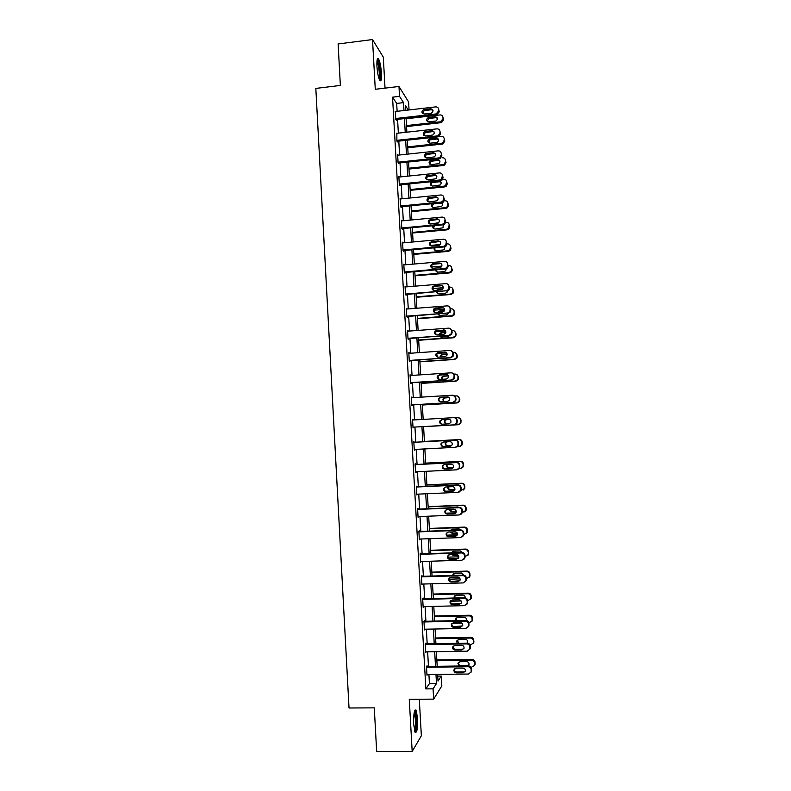 <?xml version="1.0" encoding="UTF-8"?>
<svg xmlns="http://www.w3.org/2000/svg" width="791" height="791" viewBox="0 0 791 791"><rect width="100%" height="100%" fill="white"/><g stroke="black" fill="none" stroke-linecap="round" stroke-linejoin="round"><path stroke-width="1.19" d="M417.559 718.139L416.115 710.1C414.306 709.211 413.495 713.937 413.673 724.289L415.117 732.328C416.946 733.138 417.757 728.412 417.559 718.139M381.45 73.217C380.946 66.464 379.987 61.718 378.553 58.979C377.248 57.624 376.704 60.027 376.931 66.217C377.445 73.019 378.414 77.765 379.828 80.455C381.143 81.799 381.687 79.387 381.45 73.217M437.749 676.117L441.259 676.078L441.823 685.896L433.646 699.135L433.063 688.832L436.484 683.513L435.97 674.416M385.029 88.137L383.299 57.15L372.512 39.55L338.113 43.96L340.367 85.448L315.827 88.414L349.029 707.994L374.281 707.856L376.654 751.361L412.18 751.45L421.356 735.759L419.299 699.234M397.122 111.313L396.677 103.423L392.544 97.164L399.534 96.344L398.98 86.476L408.601 101.999L409.046 109.949M392.544 97.164L425.874 688.892L429.434 683.582L428.92 674.496M428.465 666.418L427.644 651.824M427.189 643.825L426.359 629.181M425.914 621.281L425.083 606.578M424.648 598.767L423.808 584.015M423.373 576.293L422.542 561.491M422.107 553.848L421.267 538.997M420.842 531.443L420.001 516.533M419.576 509.078L418.736 494.108M418.32 486.742L417.47 471.723M417.065 464.446L416.214 449.377M415.799 442.179L414.949 427.071M414.543 419.912L413.693 404.863M413.288 397.646L412.447 382.696M412.032 375.409L411.191 360.558M410.776 353.211L409.946 338.459M409.53 331.043L408.7 316.39M408.275 308.915L407.454 294.361M407.029 286.826L406.218 272.371M405.783 264.767L404.972 250.411M404.537 242.738L403.736 228.48M403.301 220.748L402.5 206.589M402.055 198.788L401.264 184.728M400.819 176.868L400.028 162.906M399.584 154.987L398.802 141.114M398.348 133.135L397.576 119.352M395.599 111.491L395.629 119.223L396.311 120.202L396.271 119.5M396.864 133.293L396.864 141.045L397.547 141.955L397.507 141.253M398.13 155.145L397.626 154.492L398.091 162.897L398.773 163.737L398.733 163.035M399.406 177.016L398.852 176.363L399.326 184.787L399.999 185.559L399.959 184.857M400.691 198.927L400.088 198.284L400.562 206.718L401.235 207.41L401.195 206.708M401.986 220.877L401.324 220.224L401.808 228.678L402.471 229.301L402.431 228.599M403.232 242.857L402.57 242.204L403.044 250.668L403.707 251.222L403.667 250.52M404.478 264.876L403.805 264.224L404.29 272.697L404.943 273.182L404.903 272.48M405.724 286.925L405.051 286.273L405.536 294.766L406.188 295.172L406.149 294.47M406.97 309.014L406.297 308.361L406.782 316.865L407.434 317.201L407.395 316.499M408.215 331.142L407.543 330.48L408.027 338.993L408.68 339.26L408.631 338.558M409.471 353.3L408.799 352.638L409.273 361.161L409.926 361.358L409.886 360.647M410.717 375.498L410.045 374.825L410.529 383.368L411.172 383.487L411.132 382.785M411.973 397.725L411.3 397.052L411.785 405.605L412.418 405.654L412.378 404.943M413.228 419.991L412.556 419.309L413.04 427.882L413.634 427.14M414.484 442.248L413.812 441.605L414.296 450.188L414.889 449.446M415.74 464.505L415.7 463.793L415.077 463.941L415.562 472.534L416.155 471.792M416.995 486.801L416.956 486.089L416.333 486.307L416.817 494.919L417.411 494.167M418.261 509.127L418.221 508.415L417.599 508.702L418.083 517.334L418.676 516.592M419.517 531.493L419.477 530.781L418.864 531.147L419.349 539.788L419.952 539.037M420.782 553.898L420.743 553.176L420.13 553.621L420.624 562.272L421.217 561.531M422.048 576.332L422.008 575.611L421.405 576.125L421.89 584.796L422.483 584.055M423.323 598.807L423.274 598.085L422.671 598.668L423.165 607.35L423.758 606.618M424.589 621.311L424.549 620.589L423.946 621.251L424.441 629.952L425.034 629.211M469.706 649.46L470.269 646.01C469.992 644.25 468.984 643.291 467.224 643.142L425.232 643.864L425.716 652.575L426.28 651.843M425.222 643.874L425.815 643.132L425.865 643.854M427.13 666.427L427.091 665.706L426.497 666.526L426.992 675.247L427.506 674.515M433.646 699.135L409.273 699.303L412.18 751.45M425.874 688.892L433.063 688.832M372.512 39.55L375.28 89.294L398.98 86.476M437.65 674.397L438.036 681.1L441.259 676.078M408.255 110.038L405.348 105.48L405.625 110.344M406.09 118.393L406.871 132.196M407.325 140.185L408.116 154.077M408.561 162.007L409.352 175.998M409.807 183.868L410.598 197.948M411.043 205.759L411.854 219.938M412.289 227.679L413.1 241.967M413.535 249.64L414.355 264.026M414.791 271.639L415.611 286.115M416.036 293.669L416.867 308.243M417.292 315.738L418.123 330.411M418.548 337.836L419.378 352.608M419.803 359.964L420.644 374.835M421.059 382.142L421.91 397.112M422.325 404.339L423.175 419.408M423.58 426.586L424.441 441.714M424.856 448.922L425.706 464.01M426.122 471.307L426.972 486.346M427.397 493.732L428.247 508.712M428.673 516.187L429.523 531.117M429.948 538.681L430.788 553.562M431.224 561.205L432.064 576.036M432.509 583.778L433.349 598.55M433.794 606.371L434.625 621.093M435.08 629.013L435.91 643.676M436.365 651.685L437.196 666.299M403.983 110.532L403.539 102.632L399.534 96.344M435.505 666.319L434.684 651.715M434.229 643.706L433.399 629.043M432.944 621.133L432.113 606.41M431.668 598.589L430.828 583.817M430.393 576.085L429.553 561.264M429.118 553.621L428.277 538.74M427.842 531.186L427.002 516.256M426.576 508.781L425.726 493.802M425.301 486.425L424.451 471.387M424.035 464.099L423.185 449.011M422.78 441.803L421.919 426.675M421.514 419.507L420.654 404.438M420.248 397.211L419.398 382.241M418.983 374.954L418.142 360.083M417.727 352.727L416.887 337.955M416.462 330.529L415.631 315.866M415.206 308.371L414.385 293.807M413.95 286.253L413.129 271.778M412.704 264.164L411.884 249.788M411.449 242.115L410.638 227.838M410.203 220.096L409.392 205.917M408.957 198.116L408.156 184.036M407.711 176.166L406.92 162.185M406.465 154.255L405.674 140.363M405.229 132.374L404.438 118.581M396.677 103.423L403.539 102.632M429.434 683.582L436.484 683.513M402.599 242.847L403.232 242.788M403.845 264.787L404.468 264.738M405.081 286.767L405.714 286.708M406.327 308.777L406.95 308.727M407.563 330.816L408.196 330.776M408.809 352.905L409.441 352.855M410.054 375.013L410.687 374.974M411.31 397.161L411.943 397.131M412.556 419.349L413.189 419.309M414.296 450.128L414.929 450.089M415.552 472.395L416.185 472.365M416.808 494.701L417.44 494.672M418.063 517.037L418.706 517.007M419.329 539.413L419.962 539.393M420.594 561.818L421.227 561.798M421.86 584.272L422.493 584.252M423.126 606.746L423.768 606.737M424.401 629.27L425.034 629.25M395.193 111.531L435.693 106.894C437.403 106.874 438.402 107.705 438.669 109.385L438.748 110.799L436.098 113.934L395.589 118.521M395.866 119.55L436.652 114.942L436.098 113.934M430.709 108.743C433.517 109.642 433.755 111.106 431.431 113.143L424.243 114.003C421.415 113.064 421.198 111.59 423.59 109.593L430.709 108.743L431.283 109.761L433.033 110.354M422.542 113.459L424.184 110.602L431.283 109.761M438.669 109.385L439.302 111.808L436.652 114.942M406.554 126.58L441.576 122.605L443.553 119.698L442.95 117.355C442.693 115.713 441.724 114.903 440.053 114.922L406.109 118.759M442.95 117.355L443.029 118.729L440.449 121.784L406.495 125.581M437.453 118.274L435.732 117.681L428.811 118.492L427.219 121.29M435.188 116.712L428.247 117.533C425.914 119.481 426.122 120.914 428.88 121.834L435.89 121.003C438.165 119.026 437.927 117.602 435.188 116.712L435.732 117.681M377.08 60.156L377.139 60.165C379.087 60.492 381.222 77.548 379.551 79.357L379.354 79.545M379.888 80.534C381.4 77.963 379.591 61.866 377.475 59.187L377.376 59.048M378.938 78.418C380.066 76.005 378.602 63.478 376.931 61.352M414.514 711.198L414.603 711.228C415.394 711.9 415.918 714.332 416.195 718.544C416.412 725.654 415.908 729.875 414.662 731.23M414.365 730.073C415.255 727.918 415.591 724.141 415.384 718.742L414.237 712.345M415.117 732.328C416.264 729.786 416.699 725.06 416.442 718.159L414.949 710.1M396.429 133.343L436.958 128.864C438.679 128.844 439.667 129.684 439.944 131.375L440.023 132.789L438.303 135.647L437.374 135.914L396.825 140.343M397.052 141.302L437.927 136.843L437.374 135.914M431.975 130.693C434.684 131.464 435.001 132.908 432.944 135.004L425.499 135.933C422.77 135.123 422.473 133.669 424.609 131.603L431.975 130.693L434.269 132.216M423.828 135.409L425.202 132.542L432.548 131.642M439.944 131.375L440.567 133.728L438.857 136.586L437.927 136.843M397.665 155.194L438.234 150.863C439.954 150.854 440.953 151.694 441.22 153.395L441.299 154.809L439.855 157.518L438.649 157.923L398.051 162.195M398.249 163.094L439.193 158.793L438.649 157.923M433.241 152.673C435.851 153.345 436.246 154.749 434.437 156.885L426.764 157.903C424.124 157.191 423.758 155.778 425.647 153.662L433.241 152.673L435.515 154.116M425.113 157.389L426.23 154.532L433.804 153.553M441.22 153.395L441.843 155.679L440.409 158.378L439.193 158.793M407.751 147.798L442.218 144.091L443.118 143.833L444.789 141.055L444.196 138.781C443.929 137.14 442.96 136.319 441.289 136.339L438.797 136.606M444.196 138.781L444.275 140.155L442.604 142.944L441.694 143.211L407.701 146.869M438.669 139.592L436.968 139.008L429.8 139.878L428.465 142.687M436.424 138.109L429.236 138.989C427.16 141.006 427.447 142.41 430.116 143.211L437.374 142.311C439.381 140.274 439.064 138.87 436.424 138.109L436.968 139.008M408.967 169.056L443.454 165.477L444.641 165.082L446.035 162.452L445.442 160.247C445.185 158.596 444.206 157.775 442.535 157.785M445.442 160.247L445.521 161.621L444.117 164.261L442.93 164.657L408.917 168.196M439.875 160.929L438.204 160.365L430.818 161.315L429.731 164.113M437.67 159.535L430.255 160.484C428.415 162.55 428.781 163.925 431.342 164.617L438.837 163.638C440.597 161.562 440.211 160.197 437.67 159.535L438.204 160.365M398.891 177.065L439.509 172.903C441.23 172.903 442.228 173.753 442.495 175.444L441.378 179.409L439.925 179.972L399.287 184.085M399.435 184.916L440.468 180.763L439.925 179.972M434.516 174.702C437.018 175.276 437.482 176.64 435.9 178.786L428.02 179.903C425.489 179.28 425.044 177.906 426.715 175.77L434.516 174.702L436.751 176.037M426.418 179.419L427.298 176.571L435.08 175.503M442.495 175.444L443.118 177.659L441.922 180.2L440.468 180.763M400.127 198.986L440.785 194.981C442.505 194.981 443.504 195.832 443.781 197.532L442.861 201.329L441.2 202.061L400.523 206.016M400.612 206.767L441.744 202.783L441.2 202.061M435.782 196.751C438.204 197.266 438.718 198.59 437.334 200.726L429.295 201.942C426.843 201.389 426.349 200.054 427.812 197.908L435.782 196.751L437.967 197.987M427.733 201.487L428.396 198.64L436.345 197.483M443.781 197.532L444.394 199.678L443.395 202.051L441.744 202.783M401.363 220.926L442.07 217.09C443.791 217.1 444.789 217.95 445.056 219.661L444.305 223.299L442.476 224.179L401.769 227.976M401.808 228.658L443.019 224.822L442.476 224.179M437.057 218.84C439.4 219.295 439.954 220.58 438.748 222.706L430.561 224.011C428.188 223.527 427.644 222.222 428.94 220.086L437.057 218.84L439.183 219.967M429.058 223.596L429.523 220.748L437.611 219.502M445.056 219.661L445.669 221.737L444.839 223.952L443.019 224.822L443.464 225.109M410.173 190.344L444.7 186.894L446.114 186.35L447.281 183.878L446.688 181.732C446.431 180.081 445.462 179.26 443.781 179.26L442.673 179.369M446.688 181.732L445.6 185.598L444.176 186.152L410.124 189.553M441.081 182.296L439.44 181.762L432.885 182.424L431.856 182.79L431.006 185.578M438.906 181.001L431.303 182.029C429.681 184.115 430.106 185.46 432.578 186.063L440.261 184.985C441.803 182.899 441.358 181.564 438.906 181.001L439.44 181.762M411.379 211.672L445.946 208.349L447.558 207.647L448.527 205.334L447.943 203.257C447.676 201.606 446.707 200.776 445.026 200.766L444.216 200.845M447.943 203.257L447.044 206.965L445.432 207.667L411.34 210.95M442.278 203.692L440.676 203.188L434.111 203.821L432.934 204.305L432.281 207.094M432.281 203.692C430.976 205.779 431.49 207.054 433.814 207.539L441.665 206.372C442.792 205.077 442.733 203.89 441.487 202.803M412.595 233.019L447.192 229.835L448.962 228.985L449.782 226.829L449.199 224.822C448.932 223.161 447.963 222.32 446.282 222.311L445.64 222.37M449.199 224.822L448.457 228.372L446.678 229.222L412.556 232.366M429.562 223.873L438.293 223.062M434.299 225.633L433.587 228.639M433.053 225.751C432.4 227.689 433.063 228.797 435.06 229.044L443.039 227.788L443.257 224.792M402.609 242.916L443.346 239.228C445.076 239.248 446.075 240.108 446.342 241.819L445.719 245.309L443.761 246.337L403.005 249.966M403.044 250.579L444.295 246.911L443.761 246.337M438.333 240.968C440.597 241.374 441.2 242.629 440.132 244.726L438.6 245.507L431.827 246.12C429.533 245.675 428.949 244.409 430.096 242.293L438.333 240.968L440.389 241.977M430.403 245.754L430.67 242.877L438.886 241.562M446.342 241.819L446.955 243.826L446.253 245.892L444.295 246.911M413.812 254.405L448.438 251.36L450.346 250.361L451.028 248.354L450.455 246.416C450.188 244.745 449.209 243.905 447.528 243.885L446.955 243.944M450.455 246.416L449.842 249.818L447.933 250.816L413.772 253.822M430.225 245.437L440.29 244.538M434.892 247.741L434.902 250.223M434.061 247.82C433.844 249.541 434.595 250.46 436.296 250.589L442.901 250.005L444.394 249.244L444.779 246.822M403.845 264.926L444.631 261.406C446.361 261.435 447.36 262.296 447.627 264.006L447.123 267.368L445.046 268.525L404.25 271.995M404.28 272.529L445.57 269.029L445.046 268.525M439.618 263.126C441.813 263.492 442.446 264.718 441.507 266.794L439.875 267.674L433.102 268.258C430.868 267.862 430.255 266.616 431.263 264.53L432.835 263.71L439.618 263.126L441.576 264.006M431.767 267.951L431.837 265.044L433.409 264.224L440.162 263.64M447.627 264.006L448.23 265.944L447.637 267.872L445.57 269.029M415.028 275.822L449.684 272.905L451.701 271.788L452.284 269.909L451.71 268.04C451.443 266.369 450.465 265.529 448.784 265.499L448.21 265.549M451.71 268.04L451.206 271.313L449.189 272.43L414.998 275.317M431.332 266.992L441.882 266.092M435.851 269.85L436.236 271.857M440.706 267.447L436.464 267.971M435.208 269.909L437.542 272.163L444.147 271.61L445.738 270.74L446.183 268.9M405.091 286.985L445.916 283.623C447.647 283.653 448.645 284.523 448.922 286.243L448.497 289.476L446.332 290.752L405.496 294.054M405.516 294.519L446.332 290.752M440.894 285.324C443.039 285.66 443.692 286.856 442.861 288.903L441.16 289.882L434.378 290.435C432.202 290.07 431.56 288.853 432.459 286.797L434.111 285.877L440.894 285.324L442.733 286.065M433.161 290.188L433.033 287.232L434.674 286.322L441.437 285.769M448.2 284.523L449.515 288.102L449.011 289.911L446.856 291.177M416.244 297.278L450.939 294.489L453.045 293.263L453.54 291.503L452.264 288.013M449.466 287.192L450.039 287.143C451.72 287.173 452.699 288.023 452.966 289.694L452.551 292.848L450.445 294.084L416.214 296.833M432.558 288.567L443.286 287.697M442.248 289.496L437.987 290.139M436.998 291.978L437.601 293.53M442.792 288.992L438.53 289.338L436.919 290.228M436.494 292.017L438.787 293.768L445.402 293.234L447.063 292.284L447.479 291.058M406.337 309.063L447.202 305.87C448.932 305.909 449.941 306.789 450.208 308.5L449.861 311.634L447.617 313.009L406.742 316.153M406.762 316.548L447.617 313.009M442.179 307.551C444.265 307.867 444.947 309.034 444.206 311.051L442.436 312.119L435.653 312.643C433.527 312.307 432.865 311.12 433.666 309.083L435.386 308.085L442.179 307.551L443.87 308.144M434.595 312.465L434.229 309.449L435.95 308.45L442.713 307.926M449.308 306.592L450.801 310.299L450.376 311.99L448.141 313.365M417.46 318.763L452.195 316.113L454.37 314.778L454.795 313.127L453.342 309.518M450.208 308.5L451.295 308.816C452.986 308.856 453.955 309.716 454.222 311.387L453.886 314.432L451.701 315.777L417.44 318.397M433.903 310.171L444.532 309.35M444.226 311.021L440.31 311.318L438.55 312.415M438.303 314.116L438.985 315.233M444.433 310.606L439.776 310.972L437.828 312.475M437.898 314.146L440.033 315.411L446.648 314.907L448.645 313.276M407.583 331.192L448.497 328.156C450.227 328.196 451.226 329.086 451.503 330.806L451.216 333.832L448.912 335.305L407.988 338.291M408.008 338.597L448.912 335.305M443.464 329.817C445.501 330.114 446.203 331.261 445.551 333.248L443.721 334.395L436.929 334.89C434.852 334.573 434.17 333.406 434.882 331.399L436.662 330.322L444.977 330.262M436.049 334.781L435.445 331.696L437.225 330.618L443.998 330.114M450.376 328.7L452.007 331.103L452.096 332.527L451.73 334.118L449.426 335.582M418.686 340.278L453.451 337.767L455.695 336.333L456.051 334.781L455.972 333.397L454.38 331.063M451.928 330.579L452.551 330.529C454.242 330.579 455.22 331.439 455.487 333.12L455.211 336.066L452.956 337.5L418.666 339.982M435.386 331.795L445.62 331.043M445.808 332.606L441.546 332.922L439.529 334.702M439.776 336.284L440.419 336.976M445.857 332.279L441.022 332.635L438.946 334.741M439.45 336.313L441.279 337.085L447.904 336.61L449.644 335.562M408.838 353.35L449.782 350.472C451.523 350.522 452.521 351.412 452.798 353.142L452.561 356.079L450.198 357.631L409.234 360.459M409.254 360.696L450.198 357.631M444.75 352.124C446.747 352.4 447.459 353.518 446.875 355.485L445.007 356.701L438.204 357.166C436.177 356.87 435.475 355.723 436.118 353.745L437.947 352.598L446.035 352.42M437.552 357.117L436.681 353.963L438.501 352.816L445.284 352.341M451.384 350.838L453.302 353.359L453.381 354.793L453.065 356.286L450.712 357.839M419.902 361.833L454.706 359.45L457 357.937L457.317 356.474L457.228 355.09L455.369 352.628M453.045 352.331L453.816 352.272C455.507 352.331 456.486 353.191 456.753 354.872L456.526 357.73L454.222 359.252L419.892 361.606M437.087 353.439L446.51 352.786M447.152 354.249L442.792 354.556L441.022 355.663L440.725 356.998M447.123 354.002L442.268 354.338L440.488 355.456L440.231 357.028M441.259 358.491L450.386 357.868M410.084 375.537L451.078 372.828C452.818 372.887 453.816 373.787 454.093 375.507L453.896 378.365L451.493 380.006L410.489 382.656M410.499 382.824L451.493 380.006M446.035 374.459C448.003 374.726 448.724 375.824 448.2 377.762L446.302 379.047L439.489 379.482C437.492 379.196 436.78 378.078 437.354 376.12L439.223 374.904L447.063 374.627M439.094 379.472L437.917 376.269L439.776 375.053L446.559 374.608M452.343 373.036L454.598 375.656L454.677 377.089L454.4 378.503L452.007 380.135M421.128 383.417L455.972 381.173L458.305 379.581L458.572 378.207L458.493 376.813L456.308 374.252M454.044 374.123L455.082 374.054C456.773 374.113 457.752 374.983 458.019 376.664L457.831 379.453L455.487 381.044L421.128 383.259M439.598 375.072L446.955 374.588M448.299 375.943L444.048 376.219L442.228 377.396L442.139 379.314M448.23 375.765L443.524 376.071L441.704 377.258L441.685 379.344M411.34 397.764L452.373 395.223C454.113 395.282 455.122 396.182 455.389 397.922L455.23 400.701L452.788 402.401L411.745 404.893M411.745 404.982L452.788 402.401M447.33 396.825C449.258 397.092 450 398.17 449.525 400.088L447.587 401.423L440.775 401.838C438.807 401.561 438.085 400.454 438.61 398.526L440.508 397.25L448.052 396.904M440.666 401.838C439.143 401.245 438.639 400.157 439.163 398.595L441.052 397.329L447.854 396.904M453.263 395.302L455.893 397.992L455.972 399.425L455.735 400.76L453.292 402.461M422.364 405.032L457.228 402.926L459.601 401.264L459.838 399.959L459.759 398.565L457.198 395.945M454.874 395.955L456.348 395.866C458.038 395.935 459.017 396.805 459.284 398.496L459.126 401.205L456.753 402.866L422.354 404.952M449.229 397.675L445.293 397.913L443.444 399.148L443.791 401.65M449.15 397.576L444.779 397.843L442.92 399.079L443.356 401.68M412.595 420.021L453.668 417.648C455.408 417.717 456.417 418.627 456.694 420.357L456.565 423.076L454.093 424.846L413.001 427.17L454.093 424.846M448.616 419.24C450.524 419.487 451.265 420.565 450.85 422.453L448.883 423.838L442.06 424.223C440.122 423.956 439.391 422.869 439.865 420.96L441.793 419.635L448.902 419.24M442.317 424.213C440.567 423.788 439.934 422.701 440.409 420.95L442.337 419.635L449.001 419.25M454.093 417.658L454.172 417.658C455.913 417.727 456.911 418.627 457.188 420.357L457.06 423.066L454.588 424.826M455.369 417.846L457.613 417.717C459.304 417.786 460.293 418.666 460.56 420.357L460.431 422.997L458.019 424.718L423.59 426.675L458.493 424.708L460.896 422.987L461.024 420.357C460.757 418.666 459.779 417.796 458.088 417.717L458.029 417.717M449.743 419.467L446.549 419.645L444.671 420.931L445.986 424.006M449.684 419.438L446.035 419.645L444.147 420.941L445.521 424.025M413.851 442.317L454.973 440.112C456.714 440.192 457.722 441.101 457.999 442.841L457.89 445.491L455.389 447.31L414.257 449.476M455.992 447.222L458.385 445.402L458.483 442.762C458.216 441.032 457.208 440.122 455.468 440.043L413.851 442.288M449.911 441.685C451.79 441.922 452.541 442.99 452.165 444.858L450.178 446.292L443.346 446.648C441.437 446.391 440.696 445.313 441.121 443.415L443.079 442.05L449.911 441.685M450.178 446.292L443.88 446.559C441.981 446.302 441.249 445.224 441.665 443.346L443.187 442.04M458.879 439.588L424.421 441.418L458.879 439.588C460.58 439.667 461.558 440.557 461.825 442.248L461.726 444.839L459.284 446.608L457.366 446.717M446.589 441.862L445.897 442.742C445.491 444.582 446.203 445.63 448.062 445.887L451.592 445.699M459.353 439.529C461.044 439.608 462.023 440.488 462.29 442.179L462.191 444.76L459.868 446.52M446.144 441.882L445.382 442.822C444.967 444.661 445.689 445.709 447.548 445.966L451.523 445.758M415.117 464.653L456.278 462.606C458.019 462.695 459.027 463.615 459.304 465.355L459.215 467.946L456.694 469.824L415.522 471.822M457.692 469.587L459.709 467.788L459.789 465.207C459.512 463.467 458.503 462.557 456.773 462.468L415.107 464.535M451.206 464.159C453.065 464.396 453.826 465.444 453.48 467.303L451.473 468.776L444.641 469.112C442.752 468.855 442.011 467.788 442.396 465.919L444.374 464.495L451.206 464.159M452.294 468.579L445.165 468.944C443.296 468.687 442.545 467.629 442.93 465.761L444.166 464.515M425.667 463.229L460.154 461.509C461.855 461.588 462.834 462.488 463.101 464.179L463.022 466.71L460.56 468.539L459.255 468.598M425.657 463.121L460.619 461.371C462.32 461.46 463.299 462.349 463.566 464.04L463.486 466.561L461.529 468.312M447.241 464.357L447.133 464.584C446.757 466.403 447.488 467.441 449.318 467.689L453.401 467.491M446.796 464.376L446.618 464.732C446.243 466.561 446.974 467.59 448.804 467.847L453.332 467.619M416.373 487.019L457.574 485.14C459.324 485.239 460.332 486.158 460.609 487.899L460.54 490.45L457.999 492.368L416.778 494.197M459.353 491.953L461.024 490.212L461.094 487.681C460.817 485.941 459.808 485.021 458.068 484.923L416.363 486.831M452.511 486.673C454.341 486.91 455.112 487.948 454.795 489.787L452.778 491.3L445.926 491.606C444.067 491.349 443.316 490.301 443.662 488.442L445.659 486.989L452.511 486.673M453.866 490.954L446.46 491.369C444.601 491.112 443.85 490.064 444.196 488.215L445.175 487.058M426.903 485.041L461.43 483.459C463.13 483.548 464.109 484.448 464.376 486.149L464.317 488.63L460.896 490.539M454.034 490.845L445.56 491.221M426.893 484.863L461.895 483.252C463.585 483.341 464.564 484.24 464.841 485.931L464.772 488.403L463.15 490.094M448.26 486.87C448.2 488.492 448.972 489.372 450.573 489.53L454.914 489.332M456.931 484.982L449.367 485.318M447.795 486.89C447.607 488.601 448.368 489.56 450.069 489.758L454.874 489.54M417.638 509.424L458.889 507.713C460.629 507.812 461.637 508.742 461.914 510.492L461.865 512.993L459.304 514.951L418.043 516.612M460.955 514.328L462.349 512.687L462.399 510.185C462.122 508.445 461.113 507.525 459.373 507.417L417.628 509.157M453.807 509.226C455.626 509.463 456.397 510.492 456.12 512.311L454.074 513.853L447.222 514.13C445.382 513.883 444.621 512.845 444.938 510.996L446.955 509.513L453.807 509.226M455.408 513.349L447.746 513.824C445.916 513.577 445.155 512.528 445.471 510.699L446.233 509.661M428.139 506.883L462.695 505.439C464.406 505.538 465.385 506.438 465.662 508.138L465.612 510.581L462.399 512.519M455.903 512.786L446.065 513.181M428.129 506.635L463.16 505.162C464.861 505.261 465.84 506.161 466.107 507.862L466.067 510.284L464.713 511.896M449.506 509.404L451.829 511.401L456.209 511.223M459.264 507.427L457.752 506.912L449.634 507.822M448.981 509.424L451.335 511.698L456.229 511.5M418.904 531.868L460.194 530.316C461.944 530.425 462.953 531.354 463.229 533.114L463.19 535.576L460.609 537.573L419.309 539.067M462.508 536.743L463.664 535.191L463.704 532.738C463.427 530.988 462.419 530.059 460.678 529.95L418.884 531.522M455.112 531.819C456.911 532.046 457.682 533.075 457.435 534.884L455.379 536.456L448.517 536.703C446.697 536.456 445.936 535.418 446.223 533.589L448.25 532.066L455.112 531.819M456.901 535.774L449.041 536.318C447.222 536.071 446.46 535.032 446.747 533.213L447.33 532.313M429.384 528.764L463.981 527.459C465.681 527.557 466.67 528.467 466.937 530.178L466.908 532.57L463.783 534.538M457.465 534.775L446.955 535.161M429.365 528.437L464.436 527.103C466.136 527.211 467.115 528.121 467.392 529.822L467.352 532.205L466.225 533.717M451.434 529.406L450.821 530.316M450.949 531.967L453.095 533.312L457.307 533.154M461.015 529.96L459.027 528.912L452.343 529.169L450.494 530.336M450.326 531.997L452.6 533.678L457.435 533.5M420.169 554.343L461.499 552.958C463.249 553.077 464.268 554.016 464.544 555.766L464.525 558.189L461.924 560.226L420.575 561.551M464.01 559.188L464.989 557.734L465.009 555.322C464.742 553.571 463.724 552.632 461.984 552.513L420.15 553.918M456.417 554.442C458.207 554.669 458.978 555.687 458.75 557.487L456.684 559.079L449.812 559.306C448.013 559.059 447.241 558.031 447.508 556.221L449.555 554.669L456.417 554.442M458.365 558.238L450.336 558.842C448.537 558.594 447.765 557.576 448.032 555.766L448.457 554.995M430.63 550.684L465.256 549.508C466.967 549.616 467.946 550.526 468.223 552.237L468.203 554.6L465.088 556.597M458.849 556.805L448.022 557.161M430.611 550.279L465.711 549.083C467.412 549.201 468.401 550.111 468.668 551.811L468.648 554.165L467.699 555.569M452.531 551.495L452.007 552.85M452.66 554.56L454.36 555.252L458.147 555.134M462.557 552.553L460.303 550.951L453.609 551.179L451.562 552.869M451.849 554.59L453.866 555.697L458.473 555.539M421.445 576.847L462.814 575.64C464.564 575.759 465.583 576.708 465.859 578.468L465.85 580.851L463.239 582.918L421.85 584.074M465.474 581.682L466.314 580.317L466.324 577.934C466.047 576.184 465.039 575.245 463.289 575.116L421.415 576.352M457.722 577.094C459.492 577.331 460.273 578.34 460.075 580.129L457.989 581.751L451.117 581.949C449.328 581.701 448.556 580.673 448.794 578.874L450.85 577.301L457.722 577.094M459.789 580.742L451.631 581.405C449.852 581.158 449.07 580.139 449.318 578.35L449.624 577.707M431.876 572.635L466.542 571.586C468.242 571.715 469.231 572.625 469.508 574.345L469.488 576.669L466.364 578.696M460.075 578.874L449.219 579.19M431.846 572.16L466.987 571.102C468.687 571.221 469.676 572.13 469.943 573.841L469.933 576.155L469.122 577.479M453.678 573.623L453.322 575.413M455.062 577.173L458.296 577.153M463.941 575.176L461.578 573.02L454.874 573.218L452.768 575.433M453.629 577.212L459.255 577.618M422.71 599.4L464.129 598.352C465.879 598.49 466.898 599.43 467.174 601.2L467.174 603.553L464.554 605.639L423.126 606.628M466.908 604.225L467.639 600.596C467.362 598.836 466.354 597.887 464.604 597.759L422.681 598.817M459.037 599.796C460.787 600.033 461.578 601.031 461.39 602.801L459.304 604.453L452.422 604.621C450.643 604.373 449.861 603.355 450.079 601.565L452.155 599.964L459.037 599.796M461.202 603.286L452.927 604.008C451.157 603.76 450.386 602.742 450.603 600.962L450.821 600.448M433.122 594.614L467.817 593.715C469.528 593.843 470.516 594.763 470.793 596.473L470.783 598.767L467.649 600.824M461.133 600.982L450.534 601.249M433.092 594.061L468.272 593.151C469.973 593.27 470.961 594.189 471.228 595.91L470.526 599.43M454.845 595.771L454.815 598.006M465.207 597.808C465.227 596.196 464.446 595.297 462.854 595.119L456.15 595.287L454.133 596.849L454.103 598.026M423.986 621.973L465.444 621.103C467.204 621.242 468.223 622.201 468.499 623.97L468.499 626.294L465.869 628.41L424.391 629.221M468.321 626.818L468.954 623.288C468.677 621.528 467.659 620.579 465.909 620.431L423.946 621.321M460.342 622.527C462.092 622.764 462.883 623.763 462.715 625.523L460.609 627.194L453.727 627.332C451.958 627.085 451.177 626.067 451.374 624.297L453.461 622.665L460.342 622.527M462.587 625.889L454.232 626.64C452.472 626.393 451.691 625.384 451.888 623.615L452.037 623.219M434.378 616.624L469.103 615.863C470.813 616.001 471.812 616.931 472.079 618.651L472.089 620.915L468.925 622.982M461.954 623.13L451.918 623.338M434.338 616.011L469.547 615.23C471.258 615.368 472.247 616.288 472.514 617.998L471.901 621.429M456.031 617.949L456.526 620.638M466.344 620.46L466.443 620.174C466.601 618.453 465.84 617.484 464.129 617.257L457.416 617.405L455.398 618.987L455.576 620.658M425.261 644.596L466.759 643.894C468.519 644.042 469.538 645.001 469.814 646.771L469.834 649.065L467.184 651.211L425.667 651.853M461.657 645.298C463.388 645.535 464.188 646.534 464.03 648.284L461.924 649.975L455.033 650.083C453.283 649.826 452.492 648.828 452.67 647.058L454.766 645.407L461.657 645.298M463.961 648.531L462.409 649.203L455.537 649.312C453.787 649.065 453.006 648.056 453.184 646.296L453.273 646.02M435.623 638.683L470.388 638.05C472.108 638.199 473.097 639.128 473.364 640.858L473.384 643.093L470.101 645.189M462.033 645.318L454.39 645.446M435.584 637.981L470.833 637.348C472.543 637.487 473.532 638.416 473.799 640.137L473.255 643.488M466.739 643.152L467.649 642.589M457.238 640.146L458.829 643.291M467.343 643.152L467.728 642.332C467.877 640.621 467.105 639.652 465.415 639.425L458.691 639.543L456.664 641.145L457.208 643.32M426.537 667.248L468.084 666.724C469.844 666.872 470.863 667.841 471.139 669.611L471.159 671.885L468.509 674.041L426.952 674.515M471.09 672.152L471.594 668.781C471.317 667.011 470.299 666.052 468.549 665.893L426.557 666.437M462.972 668.098C464.693 668.346 465.494 669.334 465.355 671.075L463.239 672.785L456.338 672.864C454.598 672.617 453.807 671.608 453.975 669.848L456.071 668.187L462.972 668.098M465.316 671.223L463.724 671.945L456.842 672.024C455.102 671.777 454.321 670.768 454.479 669.018L454.528 668.85M436.879 660.762L471.683 660.277C473.394 660.426 474.392 661.365 474.659 663.095L474.679 665.3L471.179 667.426M436.84 659.991L472.118 659.496C473.829 659.645 474.818 660.584 475.084 662.304L474.6 665.587M458.464 662.374L458.404 662.561C458.256 664.262 459.017 665.241 460.708 665.478L467.412 665.389L468.984 664.677M468.015 665.903L469.023 664.529C469.152 662.828 468.381 661.869 466.7 661.632L459.976 661.721L457.93 663.342L459.156 666.012M439.302 111.808L438.748 110.799M423.986 109.514L424.579 110.522M440.449 121.784L440.973 122.734M443.029 118.729L443.553 119.698M429.197 118.423L428.633 117.454M440.567 133.728L440.023 132.789M425.242 131.435L425.835 132.384M441.843 155.679L441.299 154.809M426.497 153.395L427.091 154.265M441.694 143.211L442.218 144.091M444.275 140.155L444.789 141.055M430.423 139.72L429.859 138.821M442.93 164.657L443.454 165.477M445.521 161.621L446.035 162.452M431.649 161.057L431.095 160.227M443.118 177.659L442.574 176.858M427.763 175.384L428.346 176.185M444.394 199.678L443.86 198.956M429.029 197.414L429.612 198.145M445.669 221.737L445.145 221.075M430.294 219.483L430.877 220.135M444.176 186.152L444.7 186.894M446.777 183.117L447.281 183.878M432.885 182.424L432.331 181.663M445.432 207.667L445.946 208.349M448.022 204.642L448.527 205.334M446.678 229.222L447.192 229.835M449.278 226.206L449.782 226.829M446.955 243.826L446.431 243.242M431.57 241.581L432.143 242.165M447.933 250.816L448.438 251.36M450.534 247.801L451.028 248.354M448.23 265.944L447.716 265.44M432.835 263.71L433.409 264.224M449.189 272.43L449.684 272.905M451.79 269.424L452.284 269.909M449.436 286.678L448.922 286.243M449.515 288.102L449.001 287.667M434.111 285.877L434.674 286.322M450.445 294.084L450.939 294.489M453.045 291.088L453.54 291.503M452.966 289.694L453.461 290.119M439.064 289.753L438.53 289.338M450.801 310.299L450.297 309.934M435.386 308.085L435.95 308.45M451.701 315.777L452.195 316.113M454.222 311.387L454.716 311.743M440.31 311.318L439.776 310.972M452.007 331.103L451.503 330.806M452.096 332.527L451.582 332.24M436.662 330.322L437.225 330.618M452.956 337.5L453.451 337.767M441.546 332.922L441.022 332.635M453.302 353.359L452.798 353.142M453.381 354.793L452.877 354.576M437.947 352.598L438.501 352.816M442.792 354.556L442.268 354.338M454.598 375.656L454.093 375.507M454.677 377.089L454.172 376.951M439.223 374.904L439.776 375.053M444.048 376.219L443.524 376.071M455.893 397.992L455.389 397.922M455.972 399.425L455.478 399.356M440.508 397.25L441.052 397.329M445.293 397.913L444.779 397.843M457.188 420.357L456.694 420.357M457.267 421.791L456.773 421.801M441.793 419.635L442.337 419.635M446.549 419.645L446.035 419.645M455.468 440.043L454.973 440.112M458.572 444.196L458.078 444.285M443.346 446.648L443.88 446.559M448.062 445.887L447.548 445.966M456.773 462.468L456.278 462.606M451.473 468.776L451.987 468.618M444.641 469.112L445.165 468.944M449.318 467.689L448.804 467.847M458.068 484.923L457.574 485.14M452.778 491.3L453.283 491.063M445.926 491.606L446.46 491.369M450.573 489.53L450.069 489.758M454.074 513.853L454.578 513.547M447.222 514.13L447.746 513.824M451.829 511.401L451.335 511.698M455.379 536.456L455.883 536.071M448.517 536.703L449.041 536.318M453.095 533.312L452.6 533.678M456.684 559.079L457.178 558.624M449.812 559.306L450.336 558.842M454.36 555.252L453.866 555.697M463.289 575.116L462.814 575.64M466.324 577.934L465.859 578.468M466.413 579.388L465.939 579.922M457.989 581.751L458.483 581.217M451.117 581.949L451.631 581.405M469.587 575.759L470.032 575.255M469.508 574.345L469.943 573.841M455.626 577.232L455.141 577.737M464.604 597.759L464.129 598.352M467.639 600.596L467.174 601.2M467.718 602.05L467.263 602.653M459.304 604.453L459.789 603.84M452.422 604.621L452.927 604.008M467.817 593.715L468.272 593.151M470.872 597.897L471.307 597.324M470.793 596.473L471.228 595.91M465.909 620.431L465.444 621.103M468.954 623.288L468.499 623.97M469.033 624.742L468.579 625.424M460.609 627.194L461.094 626.502M453.727 627.332L454.232 626.64M469.103 615.863L469.547 615.23M472.158 620.075L472.593 619.422M472.079 618.651L472.514 617.998M467.224 643.142L466.759 643.894M470.269 646.01L469.814 646.771M470.358 647.473L469.903 648.234M461.924 649.975L462.409 649.203M455.033 650.083L455.537 649.312M470.388 638.05L470.833 637.348M473.453 642.282L473.878 641.55M473.364 640.858L473.799 640.137M468.549 665.893L468.084 666.724M471.594 668.781L471.139 669.611M471.673 670.244L471.228 671.075M463.239 672.785L463.724 671.945M456.338 672.864L456.842 672.024M471.683 660.277L472.118 659.496M474.738 664.519L475.173 663.728M474.659 663.095L475.084 662.304M467.412 665.389L467.125 665.913M460.708 665.478L460.402 666.002M378.553 58.979L377.426 59.127M437.265 114.804L436.711 113.795M423.59 109.593L424.184 110.602M441.042 121.646L441.576 122.605M428.811 118.492L428.247 117.533M438.857 136.586L438.303 135.647M424.609 131.603L425.202 132.542M440.409 158.378L439.855 157.518M425.647 153.662L426.23 154.532M442.604 142.944L443.118 143.833M429.8 139.878L429.236 138.989M444.117 164.261L444.641 165.082M430.818 161.315L430.255 160.484M441.922 180.2L441.378 179.409M426.715 175.77L427.298 176.571M443.395 202.051L442.861 201.329M427.812 197.908L428.396 198.64M444.839 223.952L444.305 223.299M428.94 220.086L429.523 220.748M445.6 185.598L446.114 186.35M431.856 182.79L431.303 182.029M447.044 206.965L447.558 207.647M432.934 204.305L432.43 203.683M448.457 228.372L448.962 228.985M446.253 245.892L445.719 245.309M430.096 242.293L430.67 242.877M449.842 249.818L450.346 250.361M447.637 267.872L447.123 267.368M431.263 264.53L431.837 265.044M451.206 271.313L451.701 271.788M449.011 289.911L448.497 289.476M432.459 286.797L433.033 287.232M452.551 292.848L453.045 293.263M450.376 311.99L449.861 311.634M433.666 309.083L434.229 309.449M438.629 312.297L438.095 311.941M451.73 334.118L451.216 333.832M434.882 331.399L435.445 331.696M439.826 333.97L439.292 333.693M453.065 356.286L452.561 356.079M436.118 353.745L436.681 353.963M441.022 355.663L440.488 355.456M454.4 378.503L453.896 378.365M437.354 376.12L437.917 376.269M442.228 377.396L441.704 377.258M455.735 400.76L455.23 400.701M438.61 398.526L439.163 398.595M443.444 399.148L442.92 399.079M457.06 423.066L456.565 423.076M439.865 420.96L440.409 420.95M444.671 420.931L444.147 420.941M458.385 445.402L457.89 445.491M441.121 443.415L441.665 443.346M445.897 442.742L445.382 442.822M459.709 467.788L459.215 467.946M442.396 465.919L442.93 465.761M447.133 464.584L446.618 464.732M443.662 488.442L444.196 488.215M444.938 510.996L445.471 510.699M446.223 533.589L446.747 533.213M447.508 556.221L448.032 555.766M452.116 552.256L451.612 552.682M466.314 580.317L465.85 580.851M448.794 578.874L449.318 578.35M469.488 576.669L469.933 576.155M453.362 574.256L452.867 574.75M467.639 602.94L467.174 603.553M450.079 601.565L450.603 600.962M470.783 598.767L471.228 598.194M454.617 596.285L454.133 596.849M468.964 625.602L468.499 626.294M451.374 624.297L451.888 623.615M472.089 620.915L472.524 620.263M455.883 618.344L455.398 618.987M470.289 648.304L469.834 649.065M452.67 647.058L453.184 646.296M473.384 643.093L473.809 642.361M457.149 640.433L456.664 641.145M471.614 671.045L471.159 671.885M453.975 669.848L454.479 669.018M474.679 665.3L475.104 664.509M458.404 662.561L457.93 663.342"/></g></svg>
